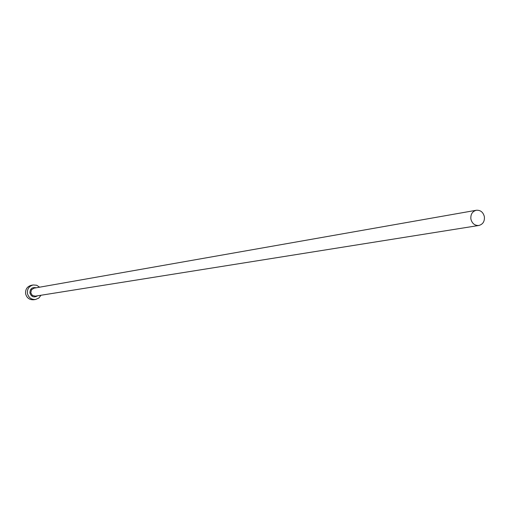 <?xml version="1.0" encoding="UTF-8"?>
<svg xmlns="http://www.w3.org/2000/svg" width="510" height="510" viewBox="0 0 510 510"><rect width="100%" height="100%" fill="white"/><g stroke="black" fill="none" stroke-linecap="round" stroke-linejoin="round"><path stroke-width="0.76" d="M484.372 216.673C483.168 212.134 480.477 209.999 476.308 210.26C472.305 211.433 470.494 214.366 470.889 219.045C472.081 223.533 474.733 225.675 478.858 225.477C482.925 224.336 484.768 221.404 484.372 216.673M39.627 287.187L36.65 285.237L33.144 284.969C28.993 286.174 27.087 288.991 27.432 293.435C28.592 297.687 31.308 299.695 35.572 299.472L38.805 298.076L40.978 295.258M33.144 284.969L31.295 285.307C27.157 286.505 25.264 289.317 25.608 293.741C26.762 297.974 29.465 299.976 33.717 299.752L35.572 299.472M37.542 295.806C33.979 297.878 31.435 296.941 29.899 293.001C30.02 288.743 32.117 287.002 36.197 287.793M476.308 210.26L33.953 288.188L31.422 289.833L30.785 292.848L32.385 295.449L35.292 296.163L478.858 225.477"/></g></svg>
